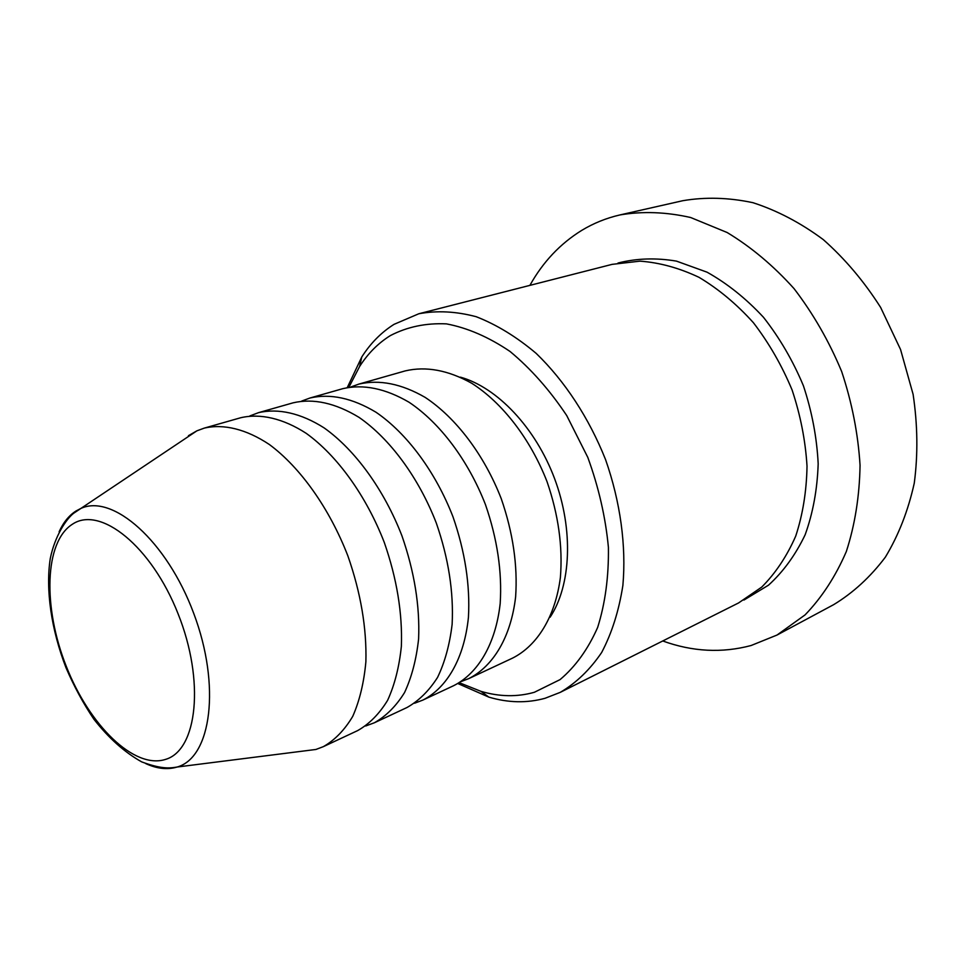 <?xml version="1.0" encoding="UTF-8"?>
<svg xmlns="http://www.w3.org/2000/svg" width="966" height="966" viewBox="0 0 966 966"><rect width="100%" height="100%" fill="white"/><g stroke="black" fill="none" stroke-linecap="round" stroke-linejoin="round"><path stroke-width="1.45" d="M350.948 386.943L358.797 384.118C379.397 379.324 401.518 383.756 425.161 397.388C455.976 417.723 484.22 454.877 501.245 498.685C512.982 532.64 517.776 565.364 515.627 596.843C511.002 636.787 493.421 666.166 468.8 678.591L461.024 681.598M301.718 401.059L309.965 398.016C330.336 393.319 352.361 398.064 376.028 412.253C406.915 433.36 435.473 471.698 452.957 516.725C465.057 551.61 470.213 585.142 468.438 617.298C464.284 658.063 447.125 687.804 422.818 700.108L414.595 703.224M249.856 415.935L258.526 412.663C278.208 408.099 300.933 413.122 324.165 427.926C355.09 449.878 383.961 489.472 401.928 535.792C414.39 571.667 419.956 606.032 418.604 638.9C416.37 659.367 411.685 677.251 404.561 692.537C396.217 706.025 386.159 716.096 374.373 722.773L365.691 725.985M459.273 682.696L481.008 691.366C499.47 696.8 517.245 697.102 534.355 692.284L560.051 679.617C575.482 666.625 588.016 649.237 597.652 627.429C605.223 603.412 608.809 576.738 608.411 547.396C605.561 517.245 598.678 487.214 587.775 457.329L566.728 415.561C549.739 390.095 530.853 368.722 510.048 351.467C488.736 337.062 467.544 327.872 446.449 323.876C425.982 322.91 407.278 326.81 390.361 335.588C378.201 343.159 367.961 353.447 359.63 366.464L348.907 387.269M347.265 387.583L361.767 356.997C370.509 343.28 381.268 332.401 394.031 324.347L418.833 313.757C436.946 310.388 456.073 311.366 476.226 316.715C496.596 324.648 516.593 336.868 536.178 353.387C564.724 380.954 588.982 417.928 605.597 459.695C620.45 502.139 626.366 545.959 622.877 585.481C618.916 610.802 611.852 633.141 601.661 652.485C589.948 669.74 576.147 683.022 560.268 692.356L545.053 698.285C526.989 703.26 508.237 702.874 488.832 697.114L457.824 683.53M777.014 635.048L833.682 604.644C853.207 592.774 870.426 576.956 885.339 557.189C898.537 535.357 908.185 510.676 914.271 483.133C918.062 454.431 917.664 424.823 913.099 394.309L900.553 349.511L880.654 307.466C864.099 281.42 844.972 258.816 823.298 239.616C800.645 222.82 777.183 210.516 752.9 202.679C728.678 197.535 705.313 196.871 682.781 200.711L620.051 214.911C642.656 211.107 666.19 211.977 690.666 217.519L727.144 232.516C751.101 246.97 773.404 265.674 794.052 288.629C813.215 313.672 829.094 341.3 841.664 371.512C851.988 402.568 858.11 433.843 860.054 465.31C859.523 496.174 854.946 524.924 846.325 551.538C835.614 576.376 821.861 597.495 805.076 614.895L777.014 635.048L751.137 645.505C722.013 653.27 692.537 651.76 662.736 640.965M309.965 398.016L342.797 388.67C363.325 383.913 385.422 388.441 409.077 402.254C439.916 422.842 468.269 460.384 485.451 504.59C497.297 538.847 502.211 571.836 500.183 603.545C495.703 643.754 478.255 673.254 453.73 685.643L422.818 700.108M358.797 384.118L405.237 370.896C426.018 366.029 448.2 370.159 471.782 383.297C502.501 402.894 530.394 438.95 547.01 481.587C558.408 514.661 562.864 546.623 560.389 577.451C555.317 616.61 537.386 645.602 512.535 658.124L468.8 678.591M460.396 377.151C497.2 387.39 535.575 427.745 554.629 478.738C573.683 529.742 571.16 585.372 550.089 617.238M418.833 313.757L612.07 264.37L639.975 261.146C659.549 262.559 679.243 267.968 699.058 277.351C718.535 288.991 736.672 304.121 753.432 322.741C769.008 343.063 781.892 365.486 792.108 390.022C800.488 415.247 805.463 440.629 807.021 466.18C806.574 491.235 802.806 514.54 795.718 536.106C786.916 556.187 775.589 573.176 761.739 587.087L738.555 602.953L560.268 692.356M529.899 285.368C542.868 262.088 560.123 243.77 581.653 230.427C593.486 223.255 606.286 218.075 620.051 214.911M188.418 435.702L196.907 430.824L204.297 428.107C223.629 423.663 246.161 429.061 269.357 444.505C300.257 467.351 329.442 508.285 347.905 555.969C360.777 592.883 366.766 628.142 365.885 661.746C363.965 682.636 359.581 700.833 352.747 716.337C344.669 729.958 334.852 740.077 323.308 746.67L315.942 749.459L298.88 751.62M204.297 428.107L240.776 417.723C260.337 413.194 283.014 418.338 306.234 433.348C337.158 455.59 366.138 495.618 384.263 542.385C396.869 578.598 402.556 613.265 401.361 646.363C399.224 666.975 394.647 684.966 387.608 700.326C379.348 713.862 369.362 723.945 357.661 730.598L323.308 746.67M258.526 412.663L293.121 402.822C313.407 398.149 335.383 403.003 359.062 417.384C389.962 438.757 418.628 477.518 436.27 522.956C448.478 558.167 453.766 591.977 452.124 624.362C449.709 644.563 444.855 662.241 437.574 677.383C429.061 690.775 418.858 700.821 406.952 707.535L374.373 722.773M165.609 759.373C197.354 750.159 205.07 681.054 178.034 613.676C151.421 546.104 100.259 505.435 72.486 524.176C44.267 541.926 42.83 607.457 66.268 666.311C89.331 725.321 134.238 769.636 165.609 759.373M59.119 531.771C63.321 522.461 68.924 515.554 75.928 511.038L80.613 508.563C112.467 493.336 166.792 540.803 193.719 613.386C221.069 685.812 211.288 757.416 177.309 766.98L177.164 767.016C167.529 769.938 157.047 768.791 145.721 763.587M618.023 263.03C636.558 258.308 656.035 257.668 676.466 261.122L707.064 272.183C727.229 283.473 746.018 298.494 763.442 317.246C779.598 337.834 792.929 360.68 803.422 385.796C811.959 411.637 816.886 437.634 818.178 463.777C817.321 489.351 812.986 513.018 805.149 534.766C795.525 554.907 783.305 571.703 768.501 585.179L743.929 600.055M196.907 430.824L73.501 513.381C66.135 519.201 54.772 536.215 50.28 558.493C45.426 589.622 51.343 629.82 66.026 667.784C74.044 686.428 83.342 703.586 93.931 719.272C108.675 738.121 124.602 752.333 141.712 761.896C160.247 768.743 168.784 768.562 177.164 767.016L315.942 749.459M481.008 691.366L488.832 697.114M359.63 366.464L361.767 356.997"/></g></svg>
